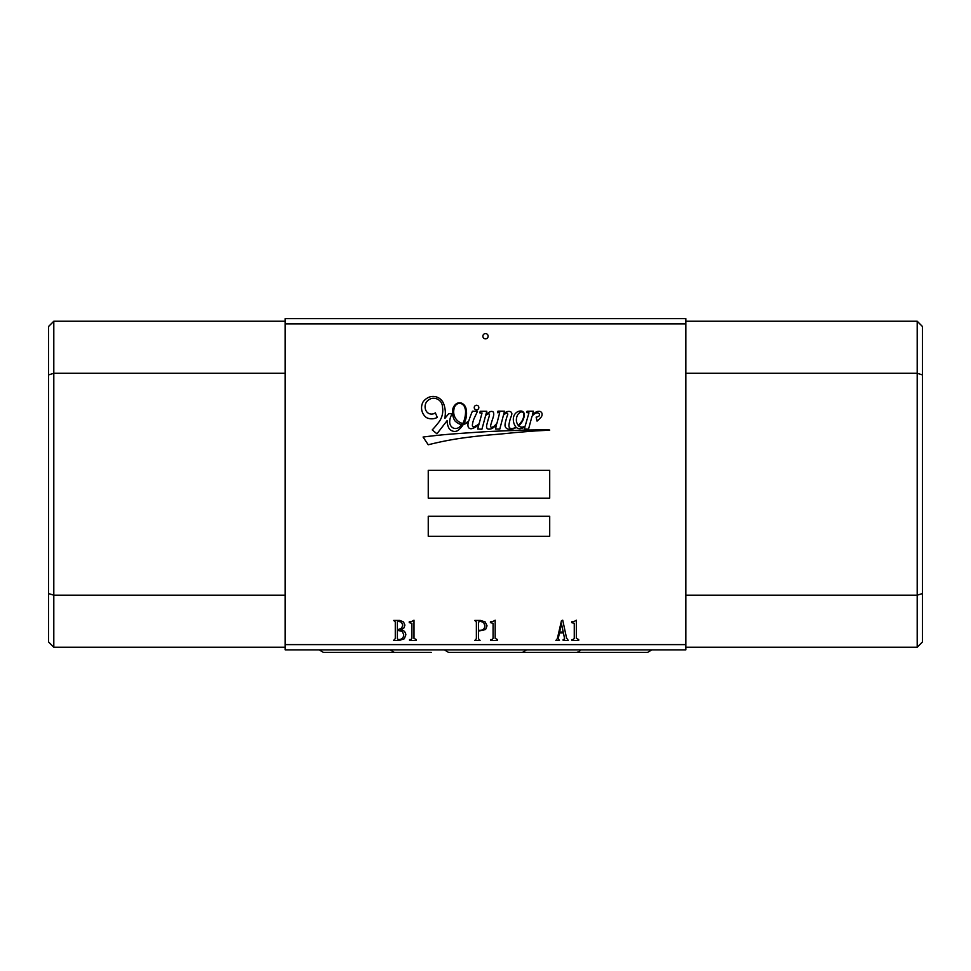 <?xml version="1.0" encoding="UTF-8"?>
<svg xmlns="http://www.w3.org/2000/svg" width="971" height="971" viewBox="0 0 971 971"><rect width="100%" height="100%" fill="white"/><g stroke="black" fill="none" stroke-linecap="round" stroke-linejoin="round"><path stroke-width="1.46" d="M474.236 407.565A2.294 2.294 0 0 0 476.543 409.859A2.294 2.294 0 0 0 478.837 407.565A2.294 2.294 0 0 0 476.543 405.271A2.294 2.294 0 0 0 474.236 407.565M463.81 421.414A29.725 29.725 0 0 0 465.57 410.903A15.063 15.063 0 0 0 464.102 405.975A7.234 7.234 0 0 0 460.982 403.523A4.102 4.102 0 0 0 458.178 403.499A6.833 6.833 0 0 0 453.955 409.252A12.271 12.271 0 0 0 456.868 420.079A12.793 12.793 0 0 0 462.657 423.526A13.473 13.473 0 0 0 463.81 421.414M523.83 415.891A4.782 4.782 0 0 0 523.454 413.015A2.233 2.233 0 0 0 522.058 411.935A3.653 3.653 0 0 0 519.364 412.93A7.052 7.052 0 0 0 517.349 415.467A11.142 11.142 0 0 0 516.438 421.353A10.948 10.948 0 0 0 518.259 425.395A5.438 5.438 0 0 0 519.206 424.582A137.251 137.251 0 0 1 521.5 421.705A11.579 11.579 0 0 0 522.677 419.678A16.556 16.556 0 0 0 523.83 415.891M466.565 413.343A21.386 21.386 0 0 0 465.849 407.893A7.732 7.732 0 0 0 461.322 403.026A6.384 6.384 0 0 0 456.698 403.499A9.309 9.309 0 0 0 452.535 410.976A16.895 16.895 0 0 0 454.877 420.831A15.706 15.706 0 0 0 460.06 424.23A4.2 4.2 0 0 0 461.856 424.606A13.473 13.473 0 0 1 459.975 426.487A5.814 5.814 0 0 1 452.972 427.895A6.7 6.7 0 0 1 449.707 422.082A13.934 13.934 0 0 1 452.292 413.852L448.82 413.597A307.552 307.552 0 0 0 444.961 418.295L445.337 413.719A26.12 26.12 0 0 0 443.626 403.681A11.239 11.239 0 0 0 428.272 397.54A15.051 15.051 0 0 0 423.259 401.606A12.198 12.198 0 0 0 426.463 417.615A11.688 11.688 0 0 0 437.278 417.396L435.336 412.833A6.239 6.239 0 0 1 426.123 410.915A8.945 8.945 0 0 1 426.318 402.225A10.183 10.183 0 0 1 431.719 398.426A9.407 9.407 0 0 1 437.593 399.227A8.775 8.775 0 0 1 442.473 407.019A19.359 19.359 0 0 1 439.535 421.171A88.033 88.033 0 0 1 432.229 429.91L436.938 433.806L447.109 420.649A17.09 17.09 0 0 0 448.736 427.859A6.906 6.906 0 0 0 453.105 431.221A5.96 5.96 0 0 0 458.64 429.935A24.396 24.396 0 0 0 463.325 424.424A9.576 9.576 0 0 0 466.456 423.162A16.774 16.774 0 0 0 468.544 421.839A86.783 86.783 0 0 0 468.143 423.21A7.1 7.1 0 0 0 468.362 427.349A3.265 3.265 0 0 0 471.93 428.636A15.002 15.002 0 0 0 478.946 424.339L477.671 429.024L481.932 429.206L485.634 415.539A6.299 6.299 0 0 1 488.292 413.949A0.813 0.813 0 0 1 489.493 414.775A23.947 23.947 0 0 1 488.364 418.95A104.904 104.904 0 0 0 486.993 424.048A6.882 6.882 0 0 0 486.665 427.543A2.063 2.063 0 0 0 488.631 429.121A7.064 7.064 0 0 0 493.329 427.665A28.657 28.657 0 0 0 496.569 424.74L495.453 429.048L499.786 429.109L503.451 415.2A7.489 7.489 0 0 1 506.219 413.282A1.032 1.032 0 0 1 507.59 413.549A1.772 1.772 0 0 1 507.736 414.666A33.063 33.063 0 0 0 505.842 420.759A15.269 15.269 0 0 0 505.041 424.703A3.993 3.993 0 0 0 508.913 429.206A11.603 11.603 0 0 0 513.78 428.684A8.278 8.278 0 0 0 516.208 427.349A5.571 5.571 0 0 0 519.946 428.745A14.686 14.686 0 0 0 524.898 426.961L524.474 429L528.515 429.218L531.999 416.316A10.365 10.365 0 0 1 536.028 413.051A3.022 3.022 0 0 1 538.383 413.088A6.287 6.287 0 0 1 539.184 413.707A1.918 1.918 0 0 1 538.893 416.134A6.348 6.348 0 0 1 536.138 417.117L537.06 421.123A11.446 11.446 0 0 1 538.504 419.8A70.592 70.592 0 0 0 541.235 417.02A4.612 4.612 0 0 0 542.024 413.488A2.998 2.998 0 0 0 538.674 411.352A4.891 4.891 0 0 0 535.943 412.08A26.071 26.071 0 0 0 532.411 414.775L533.382 411.182L527.107 411.219L526.792 412.602L528.977 412.857L525.165 426.063A5.62 5.62 0 0 1 518.708 426.051A26.338 26.338 0 0 0 522.641 420.856A50.492 50.492 0 0 0 523.405 418.987A11.786 11.786 0 0 0 524.328 414.435A3.617 3.617 0 0 0 521.876 411.134A6.846 6.846 0 0 0 517.713 411.692A8.326 8.326 0 0 0 514.351 414.969A9.831 9.831 0 0 0 513.331 419.86A12.623 12.623 0 0 0 515.832 426.973A7.962 7.962 0 0 1 512.603 428.551A3.18 3.18 0 0 1 509.314 427.483A5.401 5.401 0 0 1 509.047 424.291A36.315 36.315 0 0 1 510.782 417.457A21.18 21.18 0 0 0 511.875 413.962A2.476 2.476 0 0 0 510.115 411.558A5.243 5.243 0 0 0 506.631 411.862A6.032 6.032 0 0 0 503.755 414.083L504.507 411.194L497.989 411.134L497.504 412.711L499.701 412.675L496.958 423.247A19.299 19.299 0 0 1 495.052 425.286A6.02 6.02 0 0 1 491.411 427.313A0.886 0.886 0 0 1 490.658 426.463A5.595 5.595 0 0 1 490.804 424.849A9.334 9.334 0 0 1 491.168 423.611A174.586 174.586 0 0 1 492.673 418.817A18.631 18.631 0 0 0 493.669 415.042A5.413 5.413 0 0 0 493.535 412.639A1.663 1.663 0 0 0 492.746 411.643A3.447 3.447 0 0 0 490.221 411.668A16.24 16.24 0 0 0 485.876 414.653L486.811 411.243L480.208 411.243L479.856 412.893L482.041 412.978L479.128 423.708A23.717 23.717 0 0 1 477.501 424.982A14.917 14.917 0 0 1 473.569 426.839A0.777 0.777 0 0 1 472.671 426.5A2.877 2.877 0 0 1 472.404 424.825A23.85 23.85 0 0 1 474.88 416.862L477.501 411.279L472.44 411.206A86.783 86.783 0 0 0 468.823 420.892A13.74 13.74 0 0 1 466.408 422.591A5.304 5.304 0 0 1 463.847 423.55A24.396 24.396 0 0 0 465.558 419.8A21.386 21.386 0 0 0 466.565 413.343M485.5 333.587A2.634 2.634 0 0 0 482.866 336.221A2.634 2.634 0 0 0 485.5 338.855A2.634 2.634 0 0 0 488.134 336.221A2.634 2.634 0 0 0 485.5 333.587M685.829 321.231L917.194 321.231L922.45 326.499L922.45 641.977L917.194 647.244L685.829 647.244M53.806 321.231L53.806 647.244L48.55 641.977L48.55 326.499L53.806 321.231L285.171 321.231M685.829 323.865L285.171 323.865L285.171 318.609L685.829 318.609L685.829 649.866L285.171 649.866L285.171 644.61L685.829 644.61M285.171 323.865L285.171 644.61M561.469 620.663L562.743 620.214L566.542 637.983L568.241 640.411L563.168 640.411L563.168 639.561L564.649 639.039L563.435 632.934L559.442 632.934L558.191 638.821L559.466 640.411L555.873 640.411L557.354 638.639L561.469 620.663M474.783 620.433L480.487 620.433L485.148 621.913L487.041 625.822L485.573 629.548L478.485 631.101L478.485 638.748L480.075 640.411L474.783 640.411L476.373 638.748L476.373 622.12L474.783 620.433M393.692 620.433L399.834 620.433L403.523 621.938L404.907 625.106L403.924 627.958L400.671 629.754C403.778 630.167 405.502 631.842 405.854 634.803L404.3 638.772L399.409 640.411L393.595 640.411L395.282 638.639L395.282 622.01L393.692 620.433M428.247 536.271L549.707 536.271L549.707 516.293L428.247 516.293L428.247 536.271M428.247 498.159L549.707 498.159L549.707 470.292L428.247 470.292L428.247 498.159M423.065 437.047L428.247 444.779A324.581 324.581 0 0 1 461.079 438.224A562.828 562.828 0 0 1 488.862 435.02A1011.879 1011.879 0 0 0 515.031 432.581A3676.461 3676.461 0 0 1 535.616 430.918A3125.977 3125.977 0 0 0 549.707 430.177A0.862 0.862 0 0 1 549.598 429.959A165.167 165.167 0 0 0 535.106 429.935A415.734 415.734 0 0 0 515.601 430.481A1452.652 1452.652 0 0 0 486.374 431.646A3423.746 3423.746 0 0 0 457.147 433.636A571.87 571.87 0 0 0 423.065 437.047M411.825 621.428L413.998 620.214L413.998 638.396L416.316 639.561L416.316 640.411L409.556 640.411L409.556 639.561L410.927 639.561L411.886 638.396L411.886 623.285L409.24 622.654L409.24 621.828L411.825 621.428M493.025 621.428L495.186 620.214L495.186 638.396L497.516 639.561L497.516 640.411L490.743 640.411L490.743 639.561L492.127 639.561L493.074 638.396L493.074 623.285L490.428 622.654L490.428 621.828L493.025 621.428M574.213 621.428L576.373 620.214L576.373 638.396L578.704 639.561L578.704 640.411L571.943 640.411L571.943 639.561L573.315 639.561L574.262 638.396L574.262 623.285L571.628 622.654L571.628 621.828L574.213 621.428M685.829 595.187L917.194 595.187L917.194 373.289L685.829 373.289M922.45 374.915L917.194 373.289L917.194 321.231M917.194 647.244L917.194 595.187L922.45 593.56M397.394 638.639L398.244 639.561C401.654 639.671 403.475 638.081 403.742 634.803L402.37 631.502L397.394 630.264L397.394 638.639M397.394 622.01L397.394 629.414L398.778 629.414L401.654 628.152L402.783 625.106L401.448 622.168L398.244 621.27L397.394 622.01M478.485 622.12L478.485 630.264L479.601 630.264C482.854 630.397 484.626 628.917 484.93 625.822L483.631 622.484L480.281 621.27L478.485 622.12M561.469 623.807L559.624 632.06L563.241 632.06L561.469 623.807M53.806 647.244L285.171 647.244M48.55 593.56L53.806 595.187L285.171 595.187M48.55 374.915L53.806 373.289L285.171 373.289M651.82 649.866L647.657 652.391L573.63 652.391M390.172 649.866L394.323 652.391L431.342 652.391L394.323 652.391M319.192 649.866L323.343 652.391L397.37 652.391M580.828 649.866L578.934 651.808L576.677 652.391L502.638 652.391M526.67 649.866L522.519 652.391L448.481 652.391L444.33 649.866"/></g></svg>

